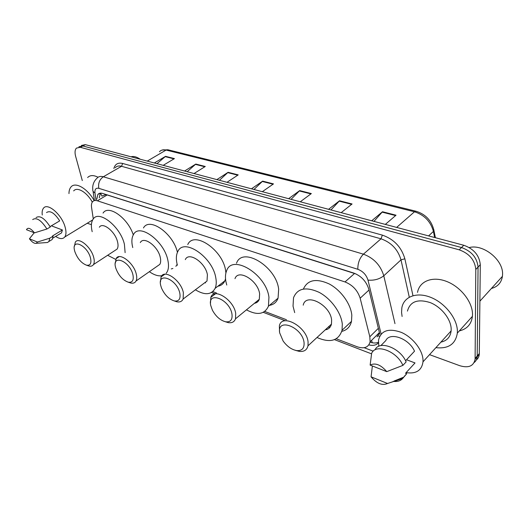 <?xml version="1.0" encoding="UTF-8"?>
<svg xmlns="http://www.w3.org/2000/svg" width="529" height="529" viewBox="0 0 529 529"><rect width="100%" height="100%" fill="white"/><g stroke="black" fill="none" stroke-linecap="round" stroke-linejoin="round"><path stroke-width="0.79" d="M377.051 336.847L379.293 333.389M329.732 327.563L328.297 327.028M258.502 300.875L257.788 300.538M356.017 273.956L107.162 194.95L105.78 194.665L102.428 195.922M336.272 338.778L357.273 346.799C364.25 349.067 368.521 347.414 370.095 341.84L369.824 336.748L360.156 298.204C357.65 290.395 352.598 284.972 345.001 281.937L97.343 200.795C95.213 200.134 93.6 200.478 92.509 201.814C91.53 203.116 91.213 205.007 91.57 207.487L93.289 218.96M212.79 291.591L216.473 293M264.745 311.442L286.473 319.747M82.299 180.568L75.614 156.253C74.649 152.511 74.92 149.793 76.427 148.1L80.335 147.3L459.198 249.82C469.283 253.49 474.817 260.037 475.802 269.446L475.102 359.217C473.66 366.128 468.555 368.29 459.794 365.711L429.528 354.648M78.914 146.771L82.828 145.964L461.506 247.532C471.57 251.176 477.085 257.689 478.057 267.085L477.204 356.731C476.979 359.184 475.974 361.115 474.189 362.504C475.974 361.115 476.979 359.184 477.204 356.731L478.057 267.085C477.085 257.689 471.57 251.176 461.506 247.532L82.828 145.964L78.914 146.771M379.822 334.321L368.792 289.178C366.332 281.375 361.294 275.993 353.67 273.03L102.686 193.442C100.576 192.807 98.969 193.158 97.858 194.48L96.754 199.288M368.858 344.895C372.991 345.913 376.165 345.258 378.374 342.931M378.361 342.263C376.007 343.261 373.229 343.228 370.029 342.17M99.333 197.76L100.298 193.158M81.387 145.455L85.314 144.635L463.794 245.264C473.845 248.875 479.347 255.368 480.299 264.738L479.294 354.258C479.062 356.705 478.057 358.629 476.279 360.024M328.569 209.312L339.532 200.775L352.076 203.976L341.159 212.658M371.708 220.778L382.487 211.745L396.029 215.204L385.324 224.402M216.87 179.615L228.098 172.309L238.215 174.894L226.994 182.307M184.561 171.026L195.809 164.063L205.272 166.476L194.024 173.538M154.323 162.985L165.564 156.333L174.438 158.601L163.19 165.339M288.603 198.686L299.698 190.599L311.343 193.574L300.28 201.787M251.467 188.813L262.649 181.13L273.486 183.9L262.324 191.696M253.993 189.481L262.649 181.13M291.062 199.34L299.698 190.599M156.968 163.686L165.564 156.333M187.173 171.72L195.809 164.063M219.442 180.296L228.098 172.309M373.983 221.387L382.487 211.745M330.949 209.94L339.532 200.775M91.418 224.653L87.239 223.251M42.274 215.005C41.877 211.964 42.28 209.696 43.477 208.208C47.491 202.296 61.748 214.523 65.08 226.941C66.37 231.504 66.264 234.85 64.769 236.985C62.799 239.28 59.764 239.095 55.657 236.43M92.469 220.282L91.762 220.481M50.057 226.597L59.691 220.877C54.513 212.969 50.123 210.192 46.526 212.546M26.45 229.692C27.918 227.1 30.589 228.151 34.464 232.853L26.45 229.692M32.686 219.561C36.547 217.102 41.295 220.249 46.922 229.011L50.288 227.014C44.681 218.279 39.933 215.144 36.051 217.617M34.464 232.853L46.922 229.011M51.366 225.817L62.415 229.983L61.556 232.859L59.797 233.924M62.415 229.983L52.536 235.947L53.112 236.165L52.232 239.485L50.387 240.602M73.676 190.903C77.135 186.413 87.073 192.298 92.277 202.138M68.968 193.601C68.982 190.731 69.656 188.522 70.985 186.988C75.29 181.473 87.51 188.469 94.228 200.63M87.635 177.539C90.056 175.053 93.527 174.96 98.05 177.255M131.02 156.789C133.42 156.055 136.191 156.683 139.339 158.687L140.079 159.196M138.532 158.191L140.271 159.249M37.414 242.024L36.263 243.314C34.299 243.684 32.018 242.183 29.419 238.797L37.414 242.024L49.779 238.182L48.913 241.495L47.557 242.494L45.871 242.613M29.419 238.797L34.206 232.767M53.112 236.165L49.779 238.182M90.439 257.755C91.696 263.283 90.38 265.763 86.505 265.188C81.321 263.131 77.426 258.582 74.82 251.546L74.523 250.409C71.395 238.123 87.173 245.152 90.439 257.755M74.45 246.236L75.316 242.189C78.391 236.582 91.041 246.845 93.64 257.22C94.512 260.433 94.453 262.88 93.468 264.566C92.509 266.027 90.995 266.51 88.925 266.021L87.609 265.565M114.601 250.72L117.134 249.066C118.185 247.36 118.317 244.92 117.524 241.746C115.177 231.49 102.619 221.585 99.34 227.239M92.185 231.689C90.869 226.2 91.193 222.008 93.177 219.112C98.83 209.524 120.467 226.624 124.408 244.272L125.115 252.657M115.758 259.415L107.645 255.276M103.056 213.081C108.458 204.267 127.912 217.974 133.282 234.869M132.898 274.624C133.996 280.251 132.442 282.777 128.23 282.182C122.635 280.099 118.489 275.424 115.798 268.163L115.692 267.786C111.493 253.874 129.671 260.784 132.898 274.624M115.348 263.125L116.129 258.621C119.296 251.837 133.811 262.82 136.264 274.068C136.978 276.991 136.905 279.305 136.032 281.018C134.974 282.896 133.189 283.564 130.683 283.015L128.964 282.433M156.69 266.57L159.851 264.355C160.776 262.629 160.922 260.321 160.274 257.431C158.098 246.309 143.703 235.755 140.304 242.58M132.766 247.579L132.693 247.314C131.377 241.872 131.661 237.574 133.553 234.42C139.411 222.861 164.208 241.079 167.852 260.208C168.903 265.049 168.672 268.924 167.157 271.84L166.225 273.228M163.256 275.351C159.355 276.654 154.726 275.43 149.363 271.694M177.155 264.308L175.886 266.338M172.877 268.487L171.251 268.924M143.478 227.959C149.363 216.678 173.32 233.487 177.427 252.366M179.827 293.264C180.733 298.971 178.914 301.537 174.358 300.955C168.87 299.196 164.585 294.884 161.497 288.007L160.776 285.7C156.822 271.251 176.97 278.909 179.827 293.264M160.466 281.944L161.081 276.905C164.228 268.633 181.13 280.403 183.365 292.682L183.133 299.024C181.989 301.451 179.893 302.37 176.838 301.781L174.53 301.014M203.05 284.013L207.011 281.031L207.408 274.716C205.47 262.576 188.714 251.321 185.309 259.613M177.4 265.254L176.977 263.554C175.932 258.674 176.217 254.661 177.83 251.52C183.708 237.475 212.572 256.889 215.786 277.791C216.573 281.99 216.354 285.501 215.138 288.325C211.375 294.951 204.789 295.44 195.386 289.793M187.762 244.57C193.812 230.518 222.557 249.576 225.579 270.379L225.916 272.904M225.526 278.823L224.818 280.886C223.403 283.914 221.082 285.7 217.862 286.229M205.576 282.929L204.981 282.559M231.953 313.975C232.648 319.708 230.545 322.32 225.645 321.797C220.322 320.395 215.918 316.54 212.42 310.225L210.76 305.557C207.123 290.533 229.579 299.07 231.953 313.975M210.509 303.044L210.833 297.371C213.776 287.234 233.785 299.837 235.696 313.36L235.511 318.815C234.34 321.936 231.887 323.206 228.164 322.611L225.314 321.731M254.409 303.309C256.81 302.938 258.443 301.603 259.309 299.295L259.633 293.873C258.04 280.496 238.215 268.52 234.988 278.657M258.694 300.584L258.079 300.3M226.762 285.032L225.883 281.494C225.129 277.328 225.374 273.744 226.63 270.755C232.205 253.609 266.338 274.247 268.944 297.291L268.434 306.218C264.645 314.398 257.312 315.608 246.441 309.849M236.516 263.257C242.282 246.117 276.27 266.325 278.664 289.257L278.062 298.158C276.541 302.271 273.678 304.664 269.466 305.352M256.81 302.476L255.99 302.019M304.056 342.62C304.44 348.28 302.006 350.939 296.756 350.601C291.644 349.669 287.102 346.469 283.114 341.007L279.709 332.946C276.601 317.169 302.456 326.995 304.056 342.62M279.543 332.126L279.378 325.93C281.62 312.917 306.767 326.565 308.076 341.965L307.99 345.827C306.939 350.006 304.063 351.864 299.368 351.408L295.566 350.383M325.249 329.851C328.549 329.316 330.618 327.405 331.452 324.112L331.623 320.283C330.665 305.048 305.782 292.2 303.216 305.167M329.997 327.246L328.608 326.743M294.679 312.606L293.033 306.126L293.516 297.754C297.404 288.272 305.901 286.447 319.007 292.286C330.87 298.468 341.245 312.685 342.303 324.198L342.045 330.294C338.54 340.841 330.189 343.242 316.99 337.495M303.401 289.006C307.6 279.815 316.17 278.109 329.104 283.901C340.795 290.011 350.859 303.917 351.818 315.271L351.501 321.348C350.191 326.783 346.951 330.129 341.78 331.385M327.372 329.263L326.386 328.8M469.249 247.559C483.301 243.737 503.654 260.096 502.55 274.703L502.424 276.33C501.393 282.698 497.716 286.751 491.401 288.477M402.1 316.468L401.571 312.494L401.822 307.99C403.634 296.743 416.495 291.598 430.804 297.391C445.114 303.044 457.426 318.756 457.387 331.359L457.321 333.138C455.535 344.148 448.394 348.988 435.889 347.659M417.52 292.398C419.477 281.216 432.345 275.9 446.496 281.395C460.66 286.751 472.695 302.085 472.503 314.576L472.417 316.335C471.399 324.224 467.034 329.078 459.337 330.896M378.797 346.277L378.506 340.187C380.926 330.546 388.504 327.934 401.24 332.344C412.693 337.238 422.764 350.079 423.021 360.163L423.002 361.823C421.725 370.498 416.105 374.096 406.133 372.621M407.449 311.092C410.101 301.504 417.692 298.673 430.229 302.601C441.484 307.038 451.164 319.337 451.184 329.269L451.125 330.903C450.351 337.052 446.952 340.795 440.928 342.118M405.584 360.765L414.524 351.183C408.97 338.381 389.734 331.617 385.773 340.623L380.873 345.602M370.135 365.089C375.259 362.537 380.807 364.719 386.765 371.642L370.135 365.089L371.629 353.412C375.438 343.215 396.981 351.104 402.886 365.387L406.133 361.902C400.334 347.804 379.095 339.935 375.035 349.854M386.765 371.642L402.886 365.387M406.536 359.746L415.02 362.94L413.03 365.109M415.02 362.94L405.538 373.262L406.715 373.725L404.169 376.509M387.545 383.485C382.308 385.826 376.813 383.604 371.067 376.827L387.545 383.485L402.615 378.539C400.466 380.953 397.332 381.898 393.206 381.376M406.715 373.725L402.615 378.539M403.501 377.23L394.125 381.019M371.067 376.827L372.376 366.002M379.782 336.08L377.845 335.975M102.018 196.166L100.53 193.138M371.583 340.359L372.271 342.759M107.162 194.95L97.343 200.795M354.582 273.427L345.001 281.937M368.997 290.018L360.156 298.204M378.354 328.311L369.824 336.748M113.847 168.526C115.084 164.083 118.013 162.39 122.635 163.461L382.361 235.127C393.907 239.161 401.412 247.05 404.864 258.793L412.964 295.671M80.335 147.3L85.314 144.635M475.135 358.464L479.334 353.504M475.802 269.446L480.299 264.738M459.198 249.82L463.794 245.264M381.131 334.083L367.986 280.119C366.339 274.868 362.954 271.251 357.829 269.287L98.83 188.331C95.928 187.709 94.638 189.243 94.969 192.926C93.249 191.981 92.522 190.777 92.787 189.322C92.515 187.206 92.628 182.241 97.058 178.154C98.526 176.474 100.616 176.018 103.32 176.779L121.538 166.291C118.827 165.577 116.711 166.066 115.19 167.759M98.83 188.331C97.991 183.384 99.485 179.536 103.32 176.779L363.41 254.165C373.745 258 380.543 265.208 383.783 275.788L400.995 259.858C397.914 249.437 391.248 242.421 380.999 238.81L121.538 166.291L122.635 163.461M367.986 280.119C374.155 280.635 379.419 279.186 383.783 275.788L394.978 323.629M409.281 297.186L400.995 259.858L404.864 258.793M357.829 269.287C357.743 263.158 359.601 258.119 363.41 254.165L380.999 238.81L382.361 235.127M94.969 192.926L95.954 199.764M364.17 347.712L373.229 351.163M99.386 197.727L99.307 197.158M147.234 161.1L166.099 150.057L167.891 149.767L416.065 211.25L414.485 211.785L166.099 150.057C163.302 149.409 161.081 149.972 159.454 151.744M433.747 229.368L433.992 230.69L433.416 231.431C430.679 221.512 424.37 214.966 414.485 211.785L396.644 227.41M434.633 237.508L433.416 231.431L428.596 235.901M273.03 184.218L262.252 181.46M237.759 175.192L227.701 172.619M204.816 166.767L195.413 164.36M173.981 158.872L165.167 156.624M310.893 193.905L299.302 190.943M351.633 204.333L339.142 201.132M395.599 215.581L382.097 212.122M379.399 332.576L370.095 341.84M475.102 359.217L479.294 354.258M93.058 191.194L94.433 200.577M211.54 292.484L215.283 293.919M263.283 312.328L285.283 320.772M334.487 339.638L371.556 353.855M100.041 193.197L97.858 194.48M416.065 211.25C425.752 214.298 431.73 220.778 433.992 230.69L435.393 237.713M162.046 150.071L167.891 149.767M64.769 236.985L92.648 219.938M52.88 238.11L61.556 232.859M139.881 158.984L139.339 158.687M36.263 243.314L47.557 242.494M48.913 241.495L52.232 239.485M86.505 265.188L88.925 266.021M93.468 264.566L117.134 249.066M128.23 282.182L130.683 283.015M136.032 281.018L159.851 264.355M116.129 258.621L119.085 256.664M174.358 300.955L176.838 301.781M183.133 299.024L207.011 281.031M215.138 288.325L224.818 280.886M161.081 276.905L164.79 274.253M225.645 321.797L228.164 322.611M235.511 318.815L259.309 299.295M268.434 306.218L278.062 298.158M210.833 297.371L215.462 293.78M296.756 350.601L299.368 351.408M307.99 345.827L331.452 324.112M342.045 330.294L351.501 321.348M479.902 301.16L502.424 276.33M457.321 333.138L472.417 316.335M423.002 361.823L451.125 330.903"/></g></svg>
